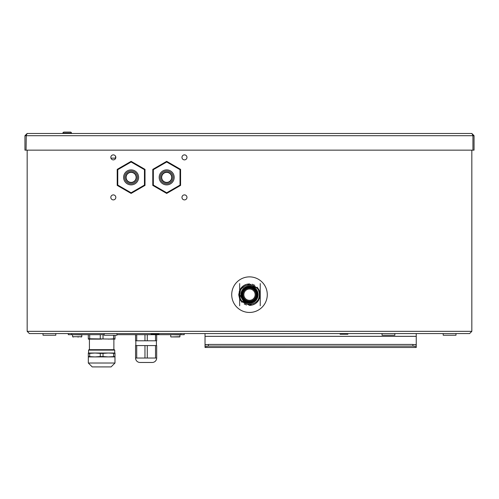 <?xml version="1.0" encoding="UTF-8"?>
<svg xmlns="http://www.w3.org/2000/svg" width="499" height="499" viewBox="0 0 499 499"><rect width="100%" height="100%" fill="white"/><g stroke="black" fill="none" stroke-linecap="round" stroke-linejoin="round"><path stroke-width="0.75" d="M469.603 333.569L471.829 331.342L469.603 333.569L29.397 333.569L27.171 331.342L29.397 333.569M474.05 135.697L26.06 135.697L27.171 133.476L24.95 135.697L26.06 135.697L26.272 135.048L26.06 150.149L474.05 150.149L474.05 135.697L471.829 133.476L472.728 135.048M24.95 135.697L24.95 150.149L26.06 150.149M27.171 133.476L471.829 133.476M472.94 135.697L472.94 150.149M71.176 133.476A0.331 0.331 0 0 0 71.507 133.077L62.88 133.077A0.331 0.331 0 0 0 63.205 133.476M62.88 133.077A1.223 1.223 0 0 1 64.078 132.085L70.303 132.085A1.223 1.223 0 0 1 71.507 133.077M68.525 132.085L65.856 132.085M27.171 150.149L27.171 331.342L471.829 331.342L471.829 150.149M117.215 169.361L117.215 185.403L131.112 193.425L145.009 185.403L145.009 169.361L131.112 161.339L117.215 169.361M152.788 169.361L152.788 185.403L166.685 193.425L180.576 185.403L180.576 169.361L166.685 161.339L152.788 169.361M110.822 197.392A2.501 2.501 0 0 0 113.323 199.893A2.501 2.501 0 0 0 115.824 197.392A2.501 2.501 0 0 0 113.323 194.891A2.501 2.501 0 0 0 110.822 197.392M110.822 157.372A2.501 2.501 0 0 0 113.323 159.873A2.501 2.501 0 0 0 115.824 157.372A2.501 2.501 0 0 0 113.323 154.871A2.501 2.501 0 0 0 110.822 157.372M181.967 197.392A2.501 2.501 0 0 0 184.468 199.893A2.501 2.501 0 0 0 186.969 197.392A2.501 2.501 0 0 0 184.468 194.891A2.501 2.501 0 0 0 181.967 197.392M181.967 157.372A2.501 2.501 0 0 0 184.468 159.873A2.501 2.501 0 0 0 186.969 157.372A2.501 2.501 0 0 0 184.468 154.871A2.501 2.501 0 0 0 181.967 157.372M110.946 158.152L115.55 158.152L115.55 156.224M394.846 333.569L394.846 335.234L382.059 335.234L382.059 333.569M116.941 333.569L116.941 335.234L104.154 335.234L104.154 333.569M455.986 333.569L455.986 335.234L443.199 335.234L443.199 333.569M55.801 333.569L55.801 335.234L43.014 335.234L43.014 333.569M205.033 333.569L205.033 345.027L208.37 344.447L412.91 344.447L416.247 345.027L416.247 344.69L414.313 344.69M416.247 344.69L416.247 333.569M205.033 345.027L205.033 347.429L416.247 347.472L416.247 345.027M205.033 346.668L208.37 346.094L208.37 344.447M412.91 344.447L412.91 346.094L208.37 346.094M412.91 346.094L416.247 346.668M78.761 336.937L77.601 336.937M80.782 334.679L73.609 334.679L80.782 334.679M179.715 336.937L170.964 336.937L179.939 336.713L179.939 334.904L170.964 334.679M178.923 334.679L171.756 334.679L178.923 334.679M140.007 362.467L152.232 362.467A4.447 4.447 0 0 0 156.68 358.026L156.68 345.57L135.56 345.57L135.56 358.026A4.447 4.447 0 0 0 140.007 362.467M155.526 345.57L155.526 358.026L135.56 358.026M156.68 358.026L155.526 358.026M147.274 345.57L147.274 358.026M136.714 345.57L136.714 358.026M144.966 345.57L144.966 358.026M144.966 334.679L144.966 340.792L135.56 340.792L135.56 334.679M144.966 340.792L156.68 340.792L156.68 334.679M155.526 334.679L155.526 340.792M147.274 334.679L147.274 340.792M136.714 334.679L136.714 340.792M111.09 366.915L92.215 366.915L88.323 363.023L114.982 363.023L111.09 366.915M103.031 356.554L108.32 356.916L114.995 356.554L114.982 356.916L88.323 356.916L88.311 356.554L94.985 356.916L100.274 356.554L100.274 353.379L103.031 353.379L103.031 356.554L100.274 356.554M114.995 353.379L114.995 353.024L108.32 353.024L114.995 353.379L114.995 356.554M113.616 356.554L113.616 353.379M108.32 353.024L101.653 353.024L108.32 353.024L103.031 353.379M101.653 353.024L88.311 353.024L88.311 353.379L89.689 353.379L89.689 356.554M89.689 353.379L94.985 353.024L100.274 353.379M88.311 356.554L88.311 353.379M88.579 350.111L89.003 349.687L114.302 349.687L114.726 350.111L88.579 350.111L88.579 353.024M101.653 339.114L88.311 339.114L88.311 338.759L114.995 339.114L114.995 335.234M108.32 339.114L114.995 338.759M103.031 334.679L103.031 338.759M113.616 338.759L113.616 335.234M100.274 338.759L100.274 334.679M89.689 334.679L89.689 338.759M88.311 338.759L88.311 334.679M144.448 169.679L131.112 161.982L117.77 169.679L117.77 185.085L131.112 192.789L144.448 185.085L144.448 169.679M131.112 169.878A7.504 7.504 0 0 1 138.616 177.382A7.504 7.504 0 0 1 131.112 184.886A7.504 7.504 0 0 1 123.609 177.382A7.504 7.504 0 0 1 131.112 169.878M131.112 170.989A6.393 6.393 0 0 1 137.506 177.382A6.393 6.393 0 0 1 131.112 183.775A6.393 6.393 0 0 1 124.719 177.382A6.393 6.393 0 0 1 131.112 170.989A6.393 6.393 0 0 0 124.719 177.382A6.393 6.393 0 0 0 131.112 183.775A6.393 6.393 0 0 0 137.506 177.382A6.393 6.393 0 0 0 131.112 170.989M131.112 172.105A5.283 5.283 0 0 0 125.829 177.382A5.283 5.283 0 0 0 131.112 182.665A5.283 5.283 0 0 0 136.389 177.382A5.283 5.283 0 0 0 131.112 172.105M131.112 172.38A5.002 5.002 0 0 1 136.115 177.382A5.002 5.002 0 0 1 131.112 182.385A5.002 5.002 0 0 1 126.11 177.382A5.002 5.002 0 0 1 131.112 172.38M180.02 169.679L166.685 161.982L153.343 169.679L153.343 185.085L166.685 192.789L180.02 185.085L180.02 169.679M166.685 169.878A7.504 7.504 0 0 1 174.188 177.382A7.504 7.504 0 0 1 166.685 184.886A7.504 7.504 0 0 1 159.181 177.382A7.504 7.504 0 0 1 166.685 169.878M166.685 170.989A6.393 6.393 0 0 1 173.078 177.382A6.393 6.393 0 0 1 166.685 183.775A6.393 6.393 0 0 1 160.291 177.382A6.393 6.393 0 0 1 166.685 170.989A6.393 6.393 0 0 0 160.291 177.382A6.393 6.393 0 0 0 166.685 183.775A6.393 6.393 0 0 0 173.078 177.382A6.393 6.393 0 0 0 166.685 170.989M166.685 172.105A5.283 5.283 0 0 0 161.402 177.382A5.283 5.283 0 0 0 166.685 182.665A5.283 5.283 0 0 0 171.962 177.382A5.283 5.283 0 0 0 166.685 172.105M166.685 172.38A5.002 5.002 0 0 1 171.687 177.382A5.002 5.002 0 0 1 166.685 182.385A5.002 5.002 0 0 1 161.682 177.382A5.002 5.002 0 0 1 166.685 172.38M347.591 333.569L347.878 333.9L340.1 333.9L340.387 333.569M341.048 333.569L343.331 333.569M344.647 333.569L346.93 333.569M347.828 333.569L347.198 333.569M347.878 333.9L347.878 334.236L340.1 334.236L340.1 333.9M158.613 333.569L158.9 333.9L151.122 333.9L151.409 333.569M152.07 333.569L154.353 333.569M155.669 333.569L157.952 333.569M158.85 333.569L158.22 333.569M158.9 333.9L158.9 334.236L151.122 334.236L151.122 333.9M104.154 334.679L71.638 334.679L71.638 333.569M71.638 334.679L68.301 334.679L68.301 333.569M180.9 333.569L180.9 334.679L116.941 334.679M180.9 334.679L184.231 334.679L184.231 333.569M243.849 294.659A5.651 5.651 0 0 1 249.5 289.008A5.651 5.651 0 0 1 255.151 294.659A5.651 5.651 0 0 1 249.5 300.311A5.651 5.651 0 0 1 243.849 294.659M249.5 303.273A8.614 8.614 0 0 0 258.114 294.659A8.614 8.614 0 0 0 249.5 286.046A8.614 8.614 0 0 0 240.886 294.659A8.614 8.614 0 0 0 249.5 303.273L249.381 303.336M249.5 301.165A6.506 6.506 0 0 0 256.006 294.659A6.506 6.506 0 0 0 249.5 288.154A6.506 6.506 0 0 0 242.994 294.659A6.506 6.506 0 0 0 249.5 301.165M249.5 287.599A7.061 7.061 0 0 0 242.439 294.659A7.061 7.061 0 0 0 249.5 301.72A7.061 7.061 0 0 0 256.561 294.659A7.061 7.061 0 0 0 249.5 287.599M249.5 301.939A7.279 7.279 0 0 1 242.221 294.659A7.279 7.279 0 0 1 249.5 287.38A7.279 7.279 0 0 1 256.779 294.659A7.279 7.279 0 0 1 249.5 301.939M249.5 286.825A7.834 7.834 0 0 0 241.666 294.659A7.834 7.834 0 0 0 249.5 302.5A7.834 7.834 0 0 0 257.334 294.659A7.834 7.834 0 0 0 249.5 286.825M249.5 302.718A8.059 8.059 0 0 1 241.441 294.659A8.059 8.059 0 0 1 249.5 286.601A8.059 8.059 0 0 1 257.559 294.659A8.059 8.059 0 0 1 249.5 302.718M239.663 294.659L239.663 294.659C239.32 281.841 259.68 282.128 259.337 294.504L259.337 294.815C259.68 307.197 239.314 307.471 239.663 294.659L240.312 291.173M251.184 304.321L247.816 304.321M244.641 303.18L239.663 294.815M242.04 288.279L244.641 286.139M247.816 285.004L251.184 285.004M256.873 288.179L258.707 289.239L258.738 291.316L258.707 289.183L249.5 283.925C245.414 284.074 242.333 285.852 240.25 289.258L240.231 291.397M240.262 291.316L240.293 289.239L242.127 288.179L240.25 289.258L239.663 290.399L238.765 294.497L239.663 294.491M247.541 285.054L249.5 283.925L247.541 285.054M242.127 301.14L240.293 300.086L240.262 298.003L240.293 300.136L242.215 301.24M239.663 294.834L238.765 294.822L240.293 300.136L249.5 305.4L247.541 304.265L249.5 305.4L251.459 304.265L249.5 305.4C253.586 305.245 256.667 303.467 258.75 300.061L260.235 294.822L259.337 294.834M258.738 298.003L258.707 300.086L256.873 301.14L258.75 300.061L258.769 297.928M238.765 294.822L238.765 294.497M259.337 294.659L260.235 294.497L258.707 289.239M259.705 297.978L257.403 301.926M254.789 304.003L251.983 305.107M246.55 304.983L244.223 304.01M242.04 302.388L239.663 298.963L238.772 295.021M239.221 291.566L241.684 287.299M244.254 285.291L246.893 284.243M252.032 284.224L254.802 285.322M257.203 287.181L259.642 291.142M267.283 294.659A17.783 17.783 0 0 1 249.5 312.449A17.783 17.783 0 0 1 231.717 294.659A17.783 17.783 0 0 1 249.5 276.876A17.783 17.783 0 0 1 267.283 294.659M256.442 299.949L254.789 301.602M258.707 289.183L256.785 288.079M260.235 283.544L260.235 305.775L260.235 283.544M239.663 305.775L239.663 283.544L239.663 305.775M416.247 336.345L205.033 336.345M206.966 344.69L205.033 344.69M73.428 336.713L81.799 336.713L73.428 336.713M81.799 336.713L81.799 334.904L72.823 334.679M170.964 336.937L179.939 336.713M115.512 158.595L115.55 158.152M416.247 347.472L205.033 347.472M80.782 336.937L81.574 336.937M73.609 336.937L72.823 336.937M72.592 336.713L72.592 334.904M170.739 336.713L170.739 334.904M135.834 340.792L135.834 345.57M156.399 340.792L156.399 345.57M88.323 356.916L88.323 363.023M114.982 356.916L114.982 363.023M114.726 350.111L114.726 353.024M113.878 339.114L113.878 349.687M89.427 339.114L89.427 349.687"/></g></svg>
